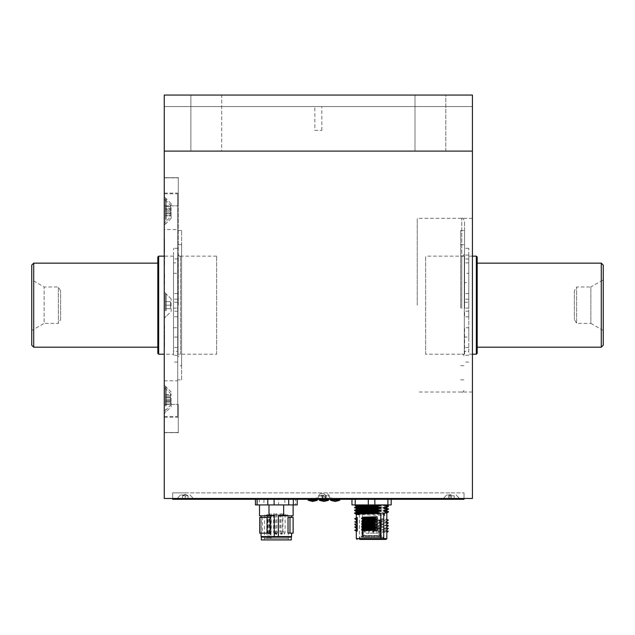 <?xml version="1.0" encoding="UTF-8"?>
<svg xmlns="http://www.w3.org/2000/svg" width="635" height="635" viewBox="0 0 635 635"><rect width="100%" height="100%" fill="white"/><g stroke="black" fill="none" stroke-linecap="round" stroke-linejoin="round"><path stroke-width="0.48" stroke-dasharray="3.17 2.38" d="M221.686 95.059L190.873 95.059L221.686 95.059L221.686 151.09L190.873 151.09L221.686 151.09L190.873 151.09L221.686 151.09L221.686 95.059L190.873 95.059L221.686 95.059M472.424 151.09L472.424 498.475L164.259 498.475L164.259 95.059L164.259 106.553L164.259 95.059L472.424 95.059L472.424 106.553L472.424 95.059L164.259 95.059L472.424 95.059L472.424 151.09L164.259 151.09M450.009 498.475L186.674 498.475L450.009 498.475L450.009 492.871L464.018 492.871L186.674 492.871L450.009 492.871L450.009 499.316L464.018 499.316M172.664 498.475L186.674 498.475L172.664 498.475L172.664 492.871L186.674 492.871L172.664 492.871L172.664 499.316L450.009 499.316M445.81 151.09L414.988 151.09L445.81 151.09L414.988 151.09L445.81 151.09L445.81 95.059L414.988 95.059L445.81 95.059L414.988 95.059L445.81 95.059L445.81 151.09M472.424 106.553L164.259 106.553L472.424 106.553M314.841 130.365L321.842 130.365L314.841 130.365L314.841 106.553L321.842 106.553L314.841 106.553M472.424 305.173L472.424 218.329L472.424 305.173M417.235 305.173L417.235 218.329L417.235 305.173M178.546 177.705L164.259 177.705L164.259 205.724L164.259 177.705L178.546 177.705M178.546 432.641L164.259 432.641L164.259 205.724L164.259 432.641L178.546 432.641M574.373 290.886L574.373 319.461L574.373 290.886L576.636 286.964L576.636 323.382L576.636 286.964L590.875 286.964L590.875 323.382L576.636 323.382L574.373 319.461M603.25 330.525L590.875 323.382L590.875 286.964L603.25 279.821L603.25 330.525L603.25 279.821M603.25 265.113L603.25 345.234M601.289 263.152L601.289 347.194M477.187 347.194L477.187 263.152L477.187 347.194M476.345 256.151L476.345 354.203M472.424 354.203L468.781 354.203L468.781 256.151L468.781 354.203M477.187 353.362L477.187 256.984M464.296 354.203L464.296 256.151L464.296 354.203L425.64 354.203L425.64 256.151L425.64 354.203M464.296 351.401L464.296 258.953L464.296 351.401L468.781 351.401L468.781 258.953L468.781 351.401M60.627 319.461L60.627 290.886L60.627 319.461L58.364 323.382L58.364 286.964L58.364 323.382L44.125 323.382L44.125 286.964L44.125 323.382L31.75 330.525L31.75 279.821L31.75 330.525M31.75 265.113L31.75 345.234M33.711 263.152L33.711 347.194M157.813 347.194L157.813 263.152L157.813 347.194M157.813 256.984L157.813 353.362M158.655 354.203L158.655 256.151M173.506 354.203L173.506 256.151L173.506 354.203L164.259 354.203M177.99 351.401L177.99 258.953L177.99 351.401L173.506 351.401L173.506 258.953L173.506 351.401M177.99 354.203L177.99 256.151L177.99 354.203L216.646 354.203L216.646 256.151L216.646 354.203M164.536 328.597L164.536 324.39L164.536 328.597M164.536 334.653L164.259 335.486M164.536 335.486L164.259 337.391M164.259 335.883L164.259 339.836L164.259 335.883M164.536 339.836L164.536 335.05L164.259 339.836M164.536 337.391L164.536 334.494M164.536 341.479L164.259 345.003L164.259 341.471M164.536 280.837L164.536 283.861L164.536 280.837M164.259 282.107L164.259 284.393L164.536 282.107M164.536 239.546L164.536 249.023L164.536 239.546M164.259 243.229L164.259 249.023L164.259 239.514L164.536 243.229M164.259 251.643L164.259 250.301M164.536 250.301L164.259 249.738M164.536 249.738L164.259 248.079M164.536 248.079L164.259 251.468M164.536 251.468L164.259 250.92M164.536 250.92L164.259 247.277M164.536 247.277L164.536 251.643M171.125 311.475L171.125 298.871L171.125 311.475L164.259 318.341L164.259 292.005L164.259 318.341L164.259 292.005L164.259 318.341L171.125 311.475L171.125 298.871L171.125 311.475M164.259 229.537L164.259 380.809L164.259 229.537L177.705 229.537L177.705 380.809L177.705 229.537M177.705 193.818L177.705 416.528L177.705 193.818L164.259 193.818L164.259 416.528L164.259 193.818M171.125 406.725L171.125 394.121L171.125 406.725L164.259 413.591L164.259 387.255L164.259 413.591M171.125 216.225L171.125 203.621L171.125 216.225L164.259 223.091L164.259 196.755L164.259 223.091M164.536 345.321L164.536 342.686L164.259 345.321M164.536 346.718L164.536 341.86L164.536 346.718M164.259 254.635L164.259 260.08L164.259 254.635M164.536 258.675L164.536 256.627L164.536 258.675M164.536 255.167L164.536 256.937L164.536 255.167M164.259 273.828L164.259 279.598L164.259 273.828M164.536 273.828L164.536 274.415L164.536 273.828M164.536 277.773L164.536 274.344L164.536 277.773M164.259 334.042L164.259 333.597L164.259 334.042M164.259 328.597L164.259 324.39L164.259 328.597M164.259 261.215L164.259 265.43L164.259 261.215M164.259 268.954L164.259 272.844L164.259 268.954M164.259 333.216L164.259 331.137L164.259 333.216M164.536 333.216L164.536 331.137L164.536 333.216M164.259 277.566L164.259 274.344L164.259 277.566M164.536 264.89L164.536 260.675L164.536 264.89M164.536 261.215L164.536 265.43L164.536 261.215M164.259 263.755L164.259 260.675L164.259 263.755M165.378 310.777L165.378 293.965L165.378 310.777M166.219 310.777L166.219 293.965L166.219 310.777M165.378 301.673L165.378 308.673L165.378 301.673L165.378 308.673L165.378 301.673L170.426 301.673L170.426 305.173L165.378 305.173L170.426 305.173L170.426 308.673L165.378 308.673L170.426 308.673L170.426 301.673L165.378 301.673L170.426 301.673L170.426 305.173L165.378 305.173L170.426 305.173L170.426 308.673L165.378 308.673L170.426 308.673L170.426 301.673L165.378 301.673M165.378 406.027L165.378 389.215L165.378 406.027M166.219 406.027L166.219 389.215L166.219 406.027M165.378 396.923L165.378 403.923L165.378 396.923L170.426 396.923L170.426 400.423L165.378 400.423L170.426 400.423L170.426 403.923L165.378 403.923L170.426 403.923L170.426 396.923L165.378 396.923M165.378 215.527L165.378 198.715L165.378 215.527M166.219 215.527L166.219 198.715L166.219 215.527M165.378 206.423L165.378 213.423L165.378 206.423L170.426 206.423L170.426 209.923L165.378 209.923L170.426 209.923L170.426 213.423L165.378 213.423L170.426 213.423L170.426 206.423L165.378 206.423M468.781 293.545L468.781 299.148L468.781 293.545L464.574 293.545L464.574 299.148L464.574 293.545M468.781 308.118L464.574 308.118L468.781 308.118L468.781 337.066L464.574 337.066L464.574 355.275L464.574 327.724L468.781 327.724L468.781 282.623L464.574 282.623L464.574 255.079L464.574 273.28L468.781 273.28L468.781 302.228L468.781 248.301L468.781 308.118M464.574 302.228L468.781 302.228L464.574 302.228L464.574 248.301L464.574 308.118M468.781 282.623L468.781 273.28M468.781 337.066L468.781 327.724M468.781 311.198L468.781 316.801L468.781 311.198L464.574 311.198L464.574 316.801L464.574 311.198M177.705 293.545L177.705 299.148L177.705 293.545L173.506 293.545L173.506 299.148L173.506 293.545M177.705 311.198L177.705 316.801L177.705 311.198L173.506 311.198L173.506 316.801L173.506 311.198M173.506 327.724L177.705 327.724L177.705 355.275L177.705 337.066L173.506 337.066L173.506 355.275L173.506 248.301L173.506 337.066M173.506 273.28L177.705 273.28L177.705 262.858L173.506 262.858M177.705 302.228L173.506 302.228L177.705 302.228L177.705 248.301L177.705 362.045L177.705 308.118L173.506 308.118L177.705 308.118M177.705 356.997L177.705 253.349L177.705 356.997L180.507 354.203L180.507 256.151L180.507 354.203M177.705 365.689L177.705 244.665L177.705 365.689L181.626 365.689L181.626 244.665L181.626 365.689M181.626 379.833L181.626 230.513L181.626 379.833L177.705 379.833L177.705 230.513L177.705 379.833M177.705 389.215L177.705 221.131L177.705 389.215M451.414 494.975L446.651 494.975L451.414 494.975M451.414 499.039L442.587 499.039L451.414 499.039M451.414 499.316L442.587 499.316L451.414 499.316M464.018 498.475L464.018 492.871L464.018 498.475M185.269 494.975L180.507 494.975L185.269 494.975M185.269 499.039L176.443 499.039L185.269 499.039M185.269 499.316L176.443 499.316L185.269 499.316M323.945 499.039L315.119 499.039L323.945 499.039C332.835 499.039 332.835 499.039 323.945 499.039C315.055 499.039 315.055 499.039 323.945 499.039M323.945 493.712L320.445 493.712L323.945 493.712M323.945 499.316L315.119 499.316L323.945 499.316M323.953 499.316C309.507 499.316 338.399 499.316 323.953 499.316M335.161 499.316C320.715 499.316 349.607 499.316 335.161 499.316M371.57 499.316C349.345 499.316 349.345 499.316 371.57 499.316C393.787 499.316 393.787 499.316 371.57 499.316M276.32 499.316C254.095 499.316 254.095 499.316 276.32 499.316C298.537 499.316 298.537 499.316 276.32 499.316M312.745 499.316C298.299 499.316 327.192 499.316 312.745 499.316M323.945 495.395L319.881 495.395L323.945 495.395M443.008 499.173L459.811 499.173L443.008 499.173L459.811 499.173L443.008 499.173L443.008 498.618L459.811 498.618L443.008 498.618L443.008 499.173M448.612 495.816L448.612 499.173L454.215 499.173L448.612 499.173L454.215 499.173L448.612 499.173L448.612 495.816L451.414 495.816L451.414 499.173L451.414 495.816L454.215 495.816L448.612 495.816L448.612 499.173L448.612 495.816L451.414 495.816L451.414 499.173L451.414 495.816L454.215 495.816L454.215 499.173L454.215 495.816L448.612 495.816M443.008 498.618L459.811 498.618L443.008 498.618M454.215 495.816L454.215 499.173L454.215 495.816M176.863 499.173L193.675 499.173L176.863 499.173L193.675 499.173L176.863 499.173L176.863 498.618L193.675 498.618L176.863 498.618L176.863 499.173M182.467 495.816L182.467 499.173L188.071 499.173L182.467 499.173L188.071 499.173L182.467 499.173L182.467 495.816L185.269 495.816L185.269 499.173L185.269 495.816L188.071 495.816L182.467 495.816L188.071 495.816L188.071 499.173L188.071 495.816L182.467 495.816L182.467 499.173L182.467 495.816L185.269 495.816L185.269 499.173L185.269 495.816L188.071 495.816L182.467 495.816L188.071 495.816L188.071 499.173L188.071 495.816L182.467 495.816L185.269 494.197L182.467 495.816M176.863 498.618L193.675 498.618L176.863 498.618M356.322 522.756L357.37 522.899L355.092 521.93L355.775 521.684M354.774 524.661L357.37 525.701L357.37 523.383L356.489 523.288M357.219 525.375L356.489 525.605L357.37 525.701M356.298 528.336L357.37 528.503L355.092 527.534L355.775 526.748M357.37 528.503L357.219 526.232M355.679 526.756L355.092 526.994M355.775 527.288L355.092 527.534M356.322 531.162L357.37 531.304L355.092 530.154M357.37 531.304L357.219 529.026M355.775 530.09L355.092 530.336M356.298 519.938L357.37 520.097L355.092 519.128L355.775 518.35M357.37 520.097L357.37 517.779L355.894 518.271M355.679 518.358L355.092 518.589M355.775 518.882L355.092 519.128M386.834 528.114L374.293 527.677L374.293 528.217L386.834 528.653M374.293 528.217L372.912 529.074L386.834 529.653M386.834 525.851L374.293 525.415L372.912 526.272L386.834 526.859M374.293 525.415L374.293 524.875L386.834 525.312M386.778 526.891L386.778 524.581L372.912 523.954L374.293 524.875M372.912 523.954L372.912 526.272M386.834 523.049L374.293 522.613L372.912 523.47L386.834 524.058M374.293 522.613L374.293 522.081L386.834 522.51M386.778 524.089L386.778 521.779L372.912 521.152L374.293 522.081M372.912 521.152L372.912 523.47M376.349 519.867L386.834 520.248M374.293 519.636L386.834 519.708M373.475 520.327L386.834 521.256M386.834 530.916L374.293 530.479L374.293 531.019L386.834 531.455M386.778 532.495L386.778 530.177L372.912 529.558L372.912 531.876L386.834 532.455M372.912 531.876L374.293 531.019M366.054 513.985L384.016 514.509L384.778 515.493L384.778 513.175L384.016 513.969L366.054 513.453L366.054 513.985L362.331 514.739L384.778 515.493M384.016 514.509L384.016 513.969M364.927 511.508L366.054 511.183L366.054 510.651L362.331 509.619C375.412 510.048 394.883 510.469 383.723 510.897M386.834 510.119L371.102 509.413M364.927 508.706L371.102 508.524M378.595 508.722L388.374 509.23M366.054 508.381L366.054 507.849L380.246 508.238M386.064 508.46L380.603 508.246M366.054 507.849L362.331 506.817C375.412 507.246 394.883 507.667 383.723 508.095M386.834 507.333L371.102 506.611M371.102 505.722L364.927 505.904M378.595 505.92L388.374 506.428M366.054 505.579L366.054 505.047L380.238 505.436M386.064 505.658L380.603 505.444M387.906 499.316L374.84 499.316L387.906 499.316L387.906 504.92L351.957 504.92L351.957 499.316L355.227 499.316L355.227 504.92M374.84 499.316L368.292 499.316L374.84 499.316L374.84 504.92M368.292 499.316L355.227 499.316L368.292 499.316L368.292 504.92M355.227 499.316L351.957 499.316M391.176 504.92L387.906 504.92M365.72 504.92L386.548 504.92L366.054 505.047M358.505 506.166L356.298 505.928M359.41 506.214L355.298 504.92M354.759 507.294L355.687 507.444L355.687 507.984L354.774 507.849M359.41 509.016L355.687 507.984M358.505 508.968L356.322 508.746M354.759 510.095L355.687 510.246L355.687 510.786L354.774 510.651M359.41 511.81L355.687 510.786M358.505 511.77L356.322 511.548M361.45 537.139A0.564 0.397 90 0 0 361.847 536.575L361.482 535.734L361.482 536.575A0.564 0.564 0 0 1 360.926 537.139L382.214 537.139A0.564 0.564 0 0 1 381.651 536.575L381.651 535.734L381.651 536.575L380.397 536.575L380.397 535.734L381.651 535.734L378.952 535.734L378.952 536.575L380.214 536.575A0.564 0.564 0 0 0 380.77 537.139A0.564 0.564 0 0 1 380.214 536.575M362.776 520.327L362.744 535.734L361.95 535.734L381.19 535.734L362.744 535.734L362.744 537.139L382.214 537.139A0.564 0.564 90 0 1 381.651 536.575M380.397 537.139L380.397 536.575L362.744 536.575M362.077 537.139A0.564 0.397 90 0 0 362.474 536.575L362.926 536.575A0.564 0.564 0 0 1 362.363 537.139A0.564 0.564 0 0 0 362.926 536.575L364.188 536.575L364.188 535.734L362.926 535.734L362.926 536.575L362.926 535.734L361.482 535.734L380.397 535.456L362.744 535.456M361.902 520.327L361.902 535.456L361.902 520.327M381.23 535.456L381.23 520.327L380.992 535.456L380.397 535.456L380.397 520.327L381.23 520.327L381.23 535.456M373.436 531.812L372.951 526.026L370.181 526.026L369.697 531.812L373.436 531.812L373.126 528.082L370.014 528.082L369.697 531.812M375.825 525.462L378.523 525.462L378.341 528.709L375.999 528.709L375.825 525.462M364.617 525.462L367.316 525.462L367.133 528.709L364.8 528.709L364.617 525.462M370.435 522.986L372.697 522.986L372.801 524.153L370.34 524.153L370.435 522.986M376.182 531.987L376.118 530.781L378.222 530.781L378.158 531.987L376.182 531.987M364.982 531.987L364.911 530.781L367.022 530.781L366.951 531.987L364.982 531.987M380.397 520.327L363.347 520.327L363.347 535.456L379.793 535.456L379.793 520.327L380.357 520.327L380.071 535.734M375.301 520.327L379.793 520.327L379.793 535.456M363.347 521.367L363.347 522.772M363.347 523.637L363.347 525.574M363.347 526.439L363.347 528.376M363.347 529.233L363.347 535.456M364.188 529.209L364.188 535.734L378.952 535.734L378.952 520.327M362.474 536.575L362.474 535.734M363.45 537.139L379.69 537.139L363.45 537.139M362.744 537.139L360.926 537.139L361.482 536.575M363.053 539.433L380.087 539.433L363.053 539.433M360.045 539.433L362.887 539.433L362.331 538.591L359.41 538.591L360.045 539.433L357.14 539.433M357.068 512.659L355.687 513.048L355.687 513.588L359.41 514.612L359.41 538.591L356.298 538.591M383.088 539.433L362.887 539.433M386.834 538.591L362.331 538.591L362.331 514.739M355.687 510.246L357.068 509.857M355.687 507.444L357.068 507.055M384.778 513.175L362.331 512.421L366.054 513.453M366.054 511.183L371.102 511.326M378.595 511.524L388.374 512.032M386.064 511.262L380.603 511.048M380.246 511.04L366.054 510.651M371.102 512.207L386.818 512.945M386.778 521.287L386.778 518.978L372.912 518.35L372.912 519.676M386.778 529.693L386.778 527.383L372.912 526.756L372.912 529.074M354.774 513.453L355.687 513.588M355.687 513.048L354.759 512.897M359.41 514.612L356.298 514.326M362.593 519.509L362.593 518.057M362.593 530.717L362.593 529.257M357.37 522.899L357.219 520.255M362.593 527.915L362.593 526.455M362.593 525.113L362.593 523.661M362.593 522.311L362.593 521.391M356.489 525.605L354.759 524.105M362.593 520.327L362.148 520.327L362.148 535.456L362.776 535.456L362.776 529.257M362.776 528.391L362.776 526.455M362.776 525.589L362.776 523.653M362.776 522.788L362.776 521.391M373.253 533.209L373.253 520.327L373.253 533.209L374.372 533.209L373.253 533.209M368.768 533.209L368.768 520.327L368.768 533.209L369.887 533.209L368.768 533.209M376.611 533.209L375.491 533.209L376.611 533.209M367.649 533.209L366.522 533.209L367.649 533.209M371.007 533.209L372.126 533.209L371.007 533.209M366.07 533.209L378.015 533.209L366.07 533.209M375.634 533.178L376.468 533.178L375.634 533.178M280.956 532.836L281.908 532.836L280.956 532.836M280.956 534.059L281.464 534.059L280.956 534.059M280.956 531.876L282.075 531.876L280.956 531.876M280.956 513.882L282.075 513.882L280.956 513.882M275.78 532.836L276.733 532.836L275.78 532.836M275.78 534.059L276.288 534.059L275.78 534.059M275.78 531.876L274.661 531.876L275.78 531.876M275.78 513.882L276.9 513.882L275.78 513.882M274.717 534.059L274.209 534.059L274.717 534.059M274.717 513.882L273.598 513.882L274.717 513.882M281.765 531.876L280.646 531.876L281.765 531.876M281.765 513.882L280.646 513.882L281.765 513.882M281.765 532.836L280.813 532.836L281.765 532.836M268.78 534.059L269.288 534.059L268.78 534.059M268.78 513.882L269.907 513.882L268.78 513.882M284.004 534.059L284.512 534.059L284.004 534.059M284.004 513.882L282.885 513.882L284.004 513.882M276.32 531.876L275.201 531.876L276.32 531.876M276.431 534.337L276.828 534.059L275.812 534.059L276.828 534.059L277.273 532.836L276.32 532.836L277.273 532.836L277.439 531.876M289.973 533.138L288.02 533.138L291.584 533.138L288.02 533.138L288.02 517.39L291.584 517.39L288.02 517.39L289.973 517.39L289.973 533.138L293.124 533.138M289.973 517.39L293.124 517.39M291.584 536.575L278.384 536.575L278.384 515.811L291.584 515.811L278.384 515.811L283.647 515.811L283.647 504.92L293.124 504.92L259.509 504.92L268.994 504.92L268.994 515.811L259.509 515.811M259.326 499.316L278.527 499.316L278.527 504.92L284.853 504.92L284.853 499.316L297.212 499.316L255.421 499.316L259.326 499.316L259.326 504.92L255.421 504.92M278.527 504.92L263.954 504.92L263.954 499.316M263.954 504.92L259.326 504.92M297.212 504.92L295.521 504.92L295.521 499.316M295.521 504.92L284.853 504.92M278.527 499.316L284.853 499.316M259.715 533.138L261.239 533.138L261.239 517.39L270.24 517.39L262.477 517.39L262.477 533.138L261.088 533.138L267.025 533.138L267.025 517.39L270.24 517.39L270.24 533.138L261.239 533.138M262.477 517.39L261.088 517.39L261.088 533.138M262.477 533.138L267.025 533.138M261.088 517.39L267.025 517.39M268.994 515.811L261.048 515.811L274.256 515.811L274.256 536.575L261.048 536.575M268.994 504.92L283.647 504.92M293.124 515.811L283.647 515.811M274.256 536.575L278.384 536.575M261.334 537.139L291.306 537.139M266.994 515.001L266.994 538.536L287.941 538.536L264.692 538.536L269.375 538.536L269.375 515.001L287.941 515.001L264.692 515.001L270.97 515.001L270.97 538.536M270.97 515.001L269.375 515.001M291.306 539.94L261.334 539.94M276.32 539.94L264.319 539.94L276.32 539.94M270.169 532.836L271.121 532.836L270.169 532.836M270.169 534.059L270.677 534.059L270.169 534.059M270.169 513.882L269.042 513.882L270.169 513.882M270.169 531.876L269.042 531.876L270.169 531.876M321.516 496.792L325.16 496.792L325.16 499.039L321.516 499.039L326.366 499.039L325.16 499.039L325.16 496.792L322.731 496.792L322.731 499.039L322.731 496.792L321.516 496.792L321.516 499.039M326.366 496.792L325.16 496.792L326.366 496.792L326.366 499.039M323.945 499.173L315.539 499.173L323.945 499.173M323.945 498.618L315.539 498.618L323.945 498.618M320.707 495.816L325.565 495.816L325.565 499.173L320.707 499.173L327.176 499.173L325.565 499.173L325.565 495.816L322.326 495.816L322.326 499.173L322.326 495.816L320.707 495.816L320.707 499.173M327.176 495.816L325.565 495.816L327.176 495.816L327.176 499.173M323.945 495.816L321.143 495.816L323.945 495.816M328.581 500.134L319.326 500.134M319.326 499.316L328.581 499.316L319.326 499.316M319.58 500.38L328.327 500.38M339.781 500.134L330.533 500.134M330.533 499.316L339.781 499.316L330.533 499.316M330.779 500.38L339.534 500.38M308.372 500.38L317.119 500.38M317.373 500.134L308.118 500.134M308.118 499.316L317.373 499.316L308.118 499.316M464.574 307.134L464.574 253.349L464.574 307.134M461.772 307.022L461.772 256.151L461.772 307.022M464.574 307.459L464.574 244.665L464.574 307.459M460.653 307.459L460.653 244.665L460.653 307.459M460.653 307.991L460.653 230.513L460.653 307.991M464.574 307.991L464.574 230.513L464.574 307.991M464.574 308.348L464.574 221.131L464.574 308.348M461.772 308.451L461.772 218.329L461.772 308.451M164.259 305.173L164.259 193.111L164.259 305.173M178.268 305.173L178.268 193.111L178.268 305.173M178.268 432.498L178.268 404.487L178.268 432.498L164.259 432.498L164.259 404.487L178.268 404.487L164.259 404.487L164.259 432.498L178.268 432.498M178.268 205.859L178.268 177.848L178.268 205.859L164.259 205.859L164.259 177.848L178.268 177.848L164.259 177.848L164.259 205.859L178.268 205.859M171.125 212.066L171.125 218.376L171.125 212.066M164.259 212.066L164.259 225.234L164.259 212.066M171.125 398.28L171.125 404.582L171.125 398.28M164.259 398.28L164.259 411.448L164.259 398.28M164.259 205.859L164.259 404.487L164.259 205.859M165.378 405.868L165.378 387.072L165.378 405.868M166.219 405.868L166.219 387.072L166.219 405.868M170.426 399.161L165.378 399.161L170.426 399.161L170.426 394.414L165.378 394.414L165.378 402.138L165.378 394.414L165.378 402.138L165.378 394.414L170.426 394.414L170.426 397.391L165.378 397.391L170.426 397.391L170.426 401.249L165.378 401.249L170.426 401.249L170.426 402.138L165.378 402.138L170.426 402.138L170.426 395.303L165.378 395.303L170.426 395.303L170.426 394.414L170.426 402.138M165.378 219.662L165.378 200.866L165.378 219.662M166.219 219.662L166.219 200.866L166.219 219.662M165.378 208.209L165.378 215.932L165.378 208.209L165.378 215.932L165.378 208.209L170.426 208.209L170.426 211.185L165.378 211.185L170.426 211.185L170.426 215.043L165.378 215.043L170.426 215.043L170.426 215.932L165.378 215.932L170.426 215.932L170.426 212.955L165.378 212.955L170.426 212.955L170.426 209.098L165.378 209.098L170.426 209.098L170.426 208.209L165.378 208.209M170.426 211.185L170.426 208.209M468.781 262.858L464.574 262.858M468.781 347.488L464.574 347.488M177.705 347.488L173.506 347.488M186.674 499.316L186.674 498.475M383.453 530.757L382.365 532.186M384.437 513.27L384.437 515.334M378.952 537.139L378.952 536.575L364.188 536.575L364.188 537.139M364.188 528.344L364.188 526.407M364.188 525.542L364.188 523.605M364.188 522.74L364.188 521.343M363.252 537.416L383.334 537.416L363.252 537.416M383.302 539.155L380.436 539.155M274.717 532.836L273.764 532.836L274.717 532.836M274.717 531.876L273.598 531.876L274.717 531.876M281.765 534.059L281.257 534.059L281.765 534.059M269.288 534.059L269.732 532.836L267.827 532.836L269.732 532.836L269.907 531.876L267.66 531.876L269.907 531.876L269.907 513.882M284.004 532.836L284.956 532.836L284.004 532.836M284.004 531.876L282.885 531.876L284.004 531.876M276.32 532.836L275.368 532.836L276.32 532.836M268.097 538.536L268.097 515.001M270.478 515.001L270.478 538.536M190.873 95.059L190.873 151.09L190.873 95.059M414.988 95.059L414.988 151.09L414.988 95.059M321.842 130.365L321.842 106.553M472.424 218.329L417.235 218.329M472.424 392.017L417.235 392.017M472.424 256.151L468.781 256.151M464.296 256.151L425.64 256.151M468.781 258.953L464.296 258.953M60.627 290.886L58.364 286.964L44.125 286.964L31.75 279.821M173.506 256.151L164.259 256.151M177.99 258.953L173.506 258.953M216.646 256.151L177.99 256.151M171.125 298.871L164.259 292.005L171.125 298.871M164.259 380.809L177.705 380.809M164.259 416.528L177.705 416.528M171.125 394.121L164.259 387.255M171.125 203.621L164.259 196.755M166.219 293.965L165.378 293.965L166.219 293.965M166.219 316.381L165.378 316.381L166.219 316.381M166.219 389.215L165.378 389.215M166.219 411.631L165.378 411.631M166.219 198.715L165.378 198.715M166.219 221.131L165.378 221.131M468.781 299.148L464.574 299.148M468.781 248.301L464.574 248.301M468.781 362.045L464.574 362.045M468.781 255.079L464.574 255.079M468.781 355.275L464.574 355.275M468.781 316.801L464.574 316.801M177.705 299.148L173.506 299.148M177.705 316.801L173.506 316.801M177.705 355.275L173.506 355.275M177.705 248.301L173.506 248.301M177.705 362.045L173.506 362.045M180.507 256.151C179.824 256.858 178.895 255.929 177.705 253.349M181.626 244.665L177.705 244.665M181.626 230.513L177.705 230.513M446.651 494.975L442.587 499.316L446.651 494.975M456.176 494.975L460.232 499.316L456.176 494.975M180.507 494.975L176.443 499.316L180.507 494.975M190.032 494.975L194.096 499.316L190.032 494.975M320.445 493.712L315.119 499.316M327.446 493.712L332.772 499.316M319.881 495.395L316.238 499.316M328.009 495.395L331.645 499.316M459.811 498.618L459.811 499.173L459.811 498.618M193.675 498.618L193.675 499.173L193.675 498.618M185.269 494.197L188.071 495.816L185.269 494.197M383.334 538.591L383.056 537.139M359.521 539.433L360.085 537.139M281.464 534.059L281.908 532.836M280.448 534.059L280.003 532.836M279.837 513.882L279.837 531.876M282.075 513.882L282.075 531.876M276.288 534.059L276.733 532.836M275.272 534.059L274.828 532.836M274.661 513.882L274.661 531.876M276.9 513.882L276.9 531.876M275.225 534.059L275.836 531.876L275.836 513.882M274.209 534.059L273.598 531.876L273.598 513.882M280.646 513.882L280.646 531.876M282.885 531.876L282.885 513.882L282.885 531.876L283.496 534.059M282.718 532.836L281.876 534.337L280.813 532.836M268.272 534.059L267.66 531.876L267.66 513.882M284.512 534.059L285.123 531.876L285.123 513.882M275.201 531.876L276.209 534.337M261.048 533.138L261.048 517.39M264.692 515.001L264.319 539.94M287.941 515.001L288.322 539.94M270.677 534.059L271.121 532.836M269.661 534.059L269.216 532.836M269.042 513.882L269.042 531.876M271.288 513.882L271.288 531.876M315.539 498.618L315.539 499.173M332.351 498.618L332.351 499.173M326.747 495.816L323.945 494.197L321.143 495.816M461.772 354.203C462.47 353.497 463.407 354.425 464.574 356.997M461.772 256.151C462.455 256.858 463.391 255.929 464.574 253.349M460.653 365.689L464.574 365.689M460.653 244.665L464.574 244.665M460.653 379.833L464.574 379.833M460.653 230.513L464.574 230.513M461.772 392.017C462.391 392.771 463.328 391.835 464.574 389.215M461.772 218.329C462.304 217.519 463.24 218.456 464.574 221.131M164.259 417.235L178.268 417.235M164.259 193.111L178.268 193.111M171.125 205.764L164.259 198.906L171.125 205.764M171.125 218.376L164.259 225.234L171.125 218.376M171.125 391.978L164.259 385.112L171.125 391.978M171.125 404.582L164.259 411.448L171.125 404.582M166.219 387.072L165.378 387.072L166.219 387.072M166.219 409.48L165.378 409.48L166.219 409.48M166.219 200.866L165.378 200.866L166.219 200.866M166.219 223.274L165.378 223.274L166.219 223.274"/><path stroke-width="0.95" d="M472.424 151.09L472.424 95.059L164.259 95.059L164.259 498.475L472.424 498.475L472.424 151.09L164.259 151.09M601.289 263.152L601.289 347.194L603.25 345.234L603.25 265.113L601.289 263.152L477.187 263.152M601.289 347.194L477.187 347.194M476.345 354.203L476.345 256.151L477.187 256.984L477.187 353.362L476.345 354.203L472.424 354.203M31.75 345.234L31.75 265.113L33.711 263.152L33.711 347.194L31.75 345.234M157.813 347.194L33.711 347.194M158.655 354.203L157.813 353.362L157.813 256.984L158.655 256.151L158.655 354.203L164.259 354.203M464.018 499.316L464.018 498.475L464.018 499.316L172.664 499.316L172.664 498.475M374.904 521.049L361.688 521.422L362.593 522.311L377.174 521.867L374.904 521.049L374.904 520.517L377.174 519.549L377.174 521.867M374.904 523.851L361.688 524.224L361.688 523.684L374.904 523.319L374.904 523.851L377.174 524.661L362.593 525.113L361.688 524.224M374.904 526.653L361.688 527.026L361.688 526.486L374.904 526.121L374.904 526.653L377.174 527.463L362.593 527.915L361.688 527.026M355.092 521.93L355.775 521.684L357.219 522.573L356.298 522.732L356.298 523.216M356.783 520.525L356.298 520.414L357.219 520.255L355.775 521.684M357.219 520.255L357.219 522.573M357.37 526.185L355.092 526.994L355.775 526.748L355.092 527.534M356.322 528.36L354.759 526.907M355.775 527.288L357.219 528.177L356.298 528.336L356.298 528.82L357.219 528.661L357.219 530.979L356.298 531.138L356.298 538.591L380.809 538.591L380.809 513.334L377.087 512.588C364.561 512.921 350.615 513.255 355.687 513.588M355.092 530.154L357.37 528.987M355.092 530.336L355.775 530.09L357.219 530.979M356.783 517.723L357.219 517.461L357.219 519.771L355.775 518.882L355.092 519.128M354.759 518.501L356.322 519.954L357.219 519.771M355.775 518.882L355.775 518.35L355.092 518.589M357.219 517.461L355.775 518.35M374.904 529.455L361.688 529.828L362.593 530.717L377.174 530.265L374.904 529.455L374.904 528.923L361.688 529.288L361.688 529.828M362.593 529.257L362.593 528.399L377.174 527.955L374.904 528.923M377.174 527.955L377.174 530.265M374.904 518.247L361.688 518.62L362.593 519.509L377.174 519.065L374.904 518.247L374.904 517.716L361.688 518.081L361.688 518.62M362.593 518.057L362.593 517.192L377.174 516.747L374.904 517.716M377.174 516.747L377.174 519.065M386.834 528.653L388.152 528.772L388.152 528.233L386.834 528.114M386.778 529.693L388.152 528.772M386.778 526.891L388.152 525.971L388.152 525.431L386.834 525.312M386.834 525.851L388.152 525.971M386.778 524.089L388.152 523.169L388.152 522.637L386.834 522.51M386.834 523.049L388.152 523.169M386.834 520.248L388.152 520.367L388.152 519.835L386.834 519.708M374.293 519.636L376.349 519.867M386.778 521.287L388.152 520.367M374.293 519.811L372.912 520.668M386.834 531.455L388.152 531.574L388.152 531.035L386.834 530.916M386.778 532.495L388.152 531.574M371.102 509.413L362.331 509.135L362.895 509.635M386.834 510.611L383.723 510.897L383.723 510.413L386.818 510.143L386.834 510.611M371.102 508.524L378.595 508.722M387.445 509.381L387.445 508.849L388.374 508.698L388.358 509.254L383.723 510.413M364.927 508.706L362.331 509.135M388.374 508.698L386.064 508.46M371.102 506.611L362.331 506.333L362.895 506.833M386.834 507.333L386.834 507.809L383.723 508.095L383.723 507.611L386.818 507.341L388.358 506.452L383.723 507.611M364.927 505.904L362.331 506.333M371.102 505.722L378.595 505.92M383.723 504.92L388.374 505.897L388.358 506.452M387.445 506.047L387.445 506.579M388.374 505.897L386.064 505.658M351.957 499.316L351.957 504.92L387.906 504.92L387.906 499.316M355.227 499.316L355.227 504.92M368.292 499.316L368.292 504.92M374.84 499.316L374.84 504.92M387.906 504.92L391.176 504.92L391.176 499.316L391.176 504.92M358.505 506.166L359.41 506.214C353.655 505.912 356.656 505.611 368.419 505.309L380.643 504.92M380.809 504.928L380.809 505.412C367.728 505.841 348.258 506.27 359.41 506.698L358.981 506.135M354.774 505.055L356.298 506.405L359.41 506.698L357.068 507.055M355.687 507.444C350.615 507.111 364.561 506.778 377.087 506.444L377.087 506.984C364.561 507.317 350.615 507.651 355.687 507.984M356.322 508.746L354.759 507.294M358.505 508.968L358.981 508.937M380.809 507.73L380.809 508.214C367.728 508.643 348.258 509.072 359.41 509.5L359.41 509.016C348.258 508.587 367.728 508.159 380.809 507.73L377.087 506.984M356.298 508.722L356.298 509.206L359.41 509.5L357.068 509.857M355.687 510.246C350.615 509.913 364.561 509.58 377.087 509.246L377.087 509.786C364.561 510.119 350.615 510.453 355.687 510.786M354.759 510.095L356.298 512.008L359.41 512.302L358.981 511.739M377.087 509.786L380.809 510.532C367.728 510.961 348.258 511.389 359.41 511.81L358.505 511.77M380.809 510.532L380.809 511.016C367.728 511.445 348.258 511.873 359.41 512.302L357.068 512.659M364.188 521.343L364.188 520.327L362.776 520.327L362.776 521.391M363.347 520.327L363.347 521.367M363.347 522.772L363.347 523.637M363.347 525.574L363.347 526.439M363.347 528.376L363.347 529.233M364.188 520.327L375.301 520.327M360.045 539.433L380.254 539.433L380.809 538.591L386.834 538.591L386.834 512.937M387.445 512.183L387.445 511.643L388.374 511.5L388.358 512.056L383.723 513.215L383.723 538.591L383.088 539.433L380.254 539.433M383.088 539.433L385.993 539.433L386.834 538.591M364.927 511.508L362.331 511.937L362.529 512.453M371.102 511.326L378.595 511.524M388.374 511.5L386.064 511.262M362.331 511.937L371.102 512.207M388.358 512.056L386.818 512.945L383.723 513.215M362.895 512.437L362.331 512.421M372.912 519.676L372.912 520.327M383.723 510.897L387.445 511.643M383.723 508.095L387.445 508.849M377.087 506.444L380.809 505.412M377.087 509.246L380.809 508.214M355.687 513.048C350.615 512.715 364.561 512.381 377.087 512.048L380.809 511.016M377.087 512.048L377.087 512.588M354.759 512.897L356.322 514.35M359.41 514.612C348.258 514.191 367.728 513.763 380.809 513.334M357.219 528.979L356.298 528.82M357.219 526.177L356.298 526.018L357.219 525.859L357.219 528.177M357.37 523.383L356.489 523.288L357.219 523.057L357.219 525.375L356.489 525.605M356.489 523.288L357.219 523.057M362.593 526.455L362.593 525.597L377.174 525.153L377.174 527.463M362.593 523.661L362.593 522.795L377.174 522.351L377.174 524.661M362.593 521.391L362.593 519.994L377.174 519.549M354.965 524.716L355.775 524.486L357.219 525.375M354.759 524.105L356.298 526.018M355.775 524.486L355.775 523.954L354.965 524.177M362.776 529.257L362.776 528.391M362.776 526.455L362.776 525.589M362.776 523.653L362.776 522.788M289.973 533.138L289.973 517.39L288.02 517.39L288.02 533.138L293.124 533.138L293.124 517.39L289.973 517.39M283.647 504.92L283.647 515.811L278.384 515.811L278.384 536.575L291.584 536.575L291.584 533.138M257.119 499.316L257.119 504.92L255.421 504.92L255.421 499.316M257.119 504.92L267.787 504.92L267.787 499.316M274.106 499.316L274.106 504.92L267.787 504.92M274.106 504.92L288.679 504.92L288.679 499.316M288.679 504.92L293.306 504.92L293.306 499.316M293.306 504.92L297.212 504.92L297.212 499.316M267.025 517.39L267.025 533.138L259.715 533.138L259.715 517.39L270.24 517.39L270.24 533.138L267.025 533.138M261.612 537.139L261.048 536.575L274.256 536.575L274.256 515.811L268.994 515.811L268.994 504.92M259.509 504.92L259.509 515.811L268.994 515.811M278.384 536.575L274.256 536.575M283.647 515.811L293.124 515.811L293.124 504.92M261.334 539.94L291.306 539.94L291.306 537.139L261.334 537.139L261.334 539.94M319.572 500.38L323.953 501.452L328.327 500.38L319.326 500.134L328.581 500.134L328.581 499.316M330.779 500.38L335.161 501.452L339.534 500.38L330.533 500.134L339.781 500.134L339.781 499.316M317.119 500.38L308.372 500.38L312.745 501.452L317.119 500.38L312.745 501.452M308.118 499.316L308.118 500.134L317.373 500.134L317.373 499.316M450.009 499.316L450.009 498.475M186.674 499.316L186.674 498.475M364.188 529.209L364.188 528.344M364.188 526.407L364.188 525.542M364.188 523.605L364.188 522.74M380.436 539.155L383.302 539.155M476.345 256.151L472.424 256.151M157.813 263.152L33.711 263.152M164.259 256.151L158.655 256.151M356.322 522.756L354.774 521.859M356.322 531.162L354.774 530.265M388.358 509.254L386.818 510.143M383.334 538.591L383.334 539.107M357.14 539.433L356.298 538.591M356.298 520.414L356.298 519.93M356.298 517.612L356.298 514.326M291.584 517.39L291.584 515.811M261.048 536.575L261.048 533.138M261.048 517.39L261.048 515.811M291.028 537.139L291.584 536.575M319.326 500.134L319.326 499.316M328.581 500.134L323.961 501.452M330.533 500.134L330.533 499.316M339.781 500.134L335.169 501.452"/></g></svg>
